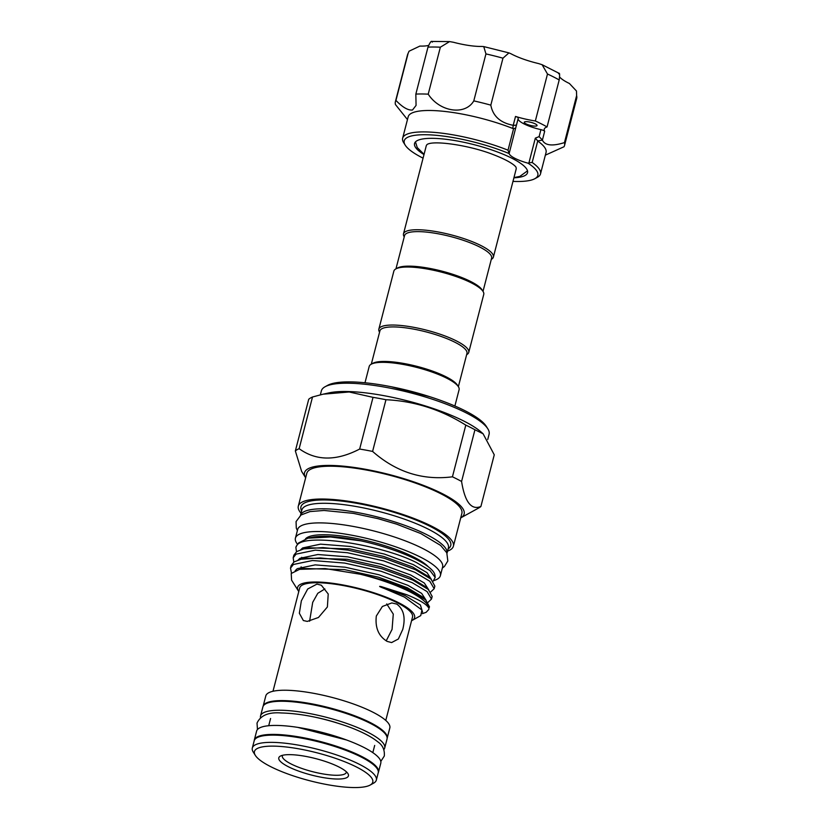 <?xml version="1.0" encoding="UTF-8"?>
<svg xmlns="http://www.w3.org/2000/svg" width="829" height="829" viewBox="0 0 829 829"><rect width="100%" height="100%" fill="white"/><g stroke="black" fill="none" stroke-linecap="round" stroke-linejoin="round"><path stroke-width="1.24" d="M378.2 772.877A64.123 15.14 -165.5 0 0 378.459 772.193A64.123 15.14 -165.5 0 0 342.698 748.4A64.123 15.14 -165.5 0 0 273.643 734.401A64.123 15.14 -165.5 0 0 254.296 740.079A64.123 15.14 -165.5 0 0 254.192 740.805L252.317 748.038A64.051 15.119 -165.5 0 0 253.259 752.079L255.342 755.395A61.108 14.425 -165.5 0 0 270.555 766.587A61.108 14.425 -165.5 0 0 370.128 785.073A61.108 14.425 -165.5 0 0 356.667 767.094A61.108 14.425 -165.5 0 0 286.71 747.043A61.108 14.425 -165.5 0 0 255.342 755.395M378.459 772.193L380.78 763.208A64.123 15.14 -165.5 0 0 345.03 739.427A64.123 15.14 -165.5 0 0 275.964 725.427A64.123 15.14 -165.5 0 0 256.617 731.105L254.296 740.079M260.524 717.696A64.123 15.14 14.5 0 1 260.555 715.914L262.876 706.93A64.123 15.14 14.5 0 1 282.212 701.251A64.123 15.14 14.5 0 1 351.278 715.251A64.123 15.14 14.5 0 1 387.029 739.043L384.708 748.017A64.123 15.14 14.5 0 1 383.868 749.592M260.555 715.914A64.123 15.14 14.5 0 1 279.891 710.235A64.123 15.14 14.5 0 1 348.957 724.235A64.123 15.14 14.5 0 1 384.708 748.017M315.134 717.189A53.771 12.694 14.5 0 1 336.346 722.681M513.897 177.82A58.362 13.772 -165.5 0 0 522.716 176.484A58.362 13.772 -165.5 0 0 527.534 172.722A58.362 13.772 -165.5 0 0 484.53 147.603A58.362 13.772 -165.5 0 0 419.36 139.749A58.362 13.772 -165.5 0 0 414.541 143.5A58.362 13.772 -165.5 0 0 424.002 154.567M524.809 121.811A6.611 1.554 -165.5 0 0 524.26 122.236A6.611 1.554 -165.5 0 0 529.13 125.075A6.611 1.554 -165.5 0 0 536.508 125.967A6.611 1.554 -165.5 0 0 537.057 125.542A6.611 1.554 -165.5 0 0 532.187 122.692A6.611 1.554 -165.5 0 0 524.809 121.811M545.347 155.158L564 146.754A87.356 20.621 -165.5 0 0 564.539 145.458A87.356 20.621 -165.5 0 0 564.466 142.598C552.383 146.391 545.026 145.572 542.394 140.132L537.741 140.93L532.166 162.474A71.201 16.808 14.5 0 1 540.508 173.872A71.201 16.808 14.5 0 1 537.42 177.292L534.85 178.701A69.004 16.29 -165.5 0 0 528.052 163.189L528.943 162.816L535.327 138.142L539.119 136.609L542.29 139.904M512.975 181.406A69.004 16.29 -165.5 0 0 532.135 179.831A69.004 16.29 -165.5 0 0 534.85 178.701M532.166 162.474L528.943 162.816M528.052 163.189A22.02 5.202 -165.5 0 1 509.203 153.603A69.004 16.29 -165.5 0 0 409.94 136.391A69.004 16.29 -165.5 0 0 405.246 145.189A69.004 16.29 -165.5 0 0 423.07 158.152M405.246 145.189L403.682 142.702A71.201 16.808 14.5 0 1 402.635 138.215A71.201 16.808 14.5 0 1 408.521 133.624A71.201 16.808 14.5 0 1 508.022 150.194L513.597 128.65L512.778 128.464A71.201 16.808 -165.5 0 0 414.065 112.205A71.201 16.808 -165.5 0 0 408.179 116.796L402.635 138.215M540.508 173.872L546.052 152.453A71.201 16.808 -165.5 0 0 538.145 141.355M512.778 128.464L513.224 125.303C500.353 122.868 492.892 116.153 490.82 105.138A87.356 20.621 -165.5 0 0 473.794 100.879C465.224 115.718 439.764 112.05 428.22 94.164A87.356 20.621 -165.5 0 0 415.847 94.091L416.065 105.407L412.5 110.008C408.086 110.516 402.562 107.314 395.941 100.413A87.356 20.621 -165.5 0 0 395.392 101.708A87.356 20.621 -165.5 0 0 395.464 104.578L407.453 119.573M403.495 233.851L426.23 145.935A46.434 10.964 14.5 0 1 427.432 144.236L428.344 143.863C436.997 140.64 470.623 145.666 493.151 154.557C513.897 162.505 516.322 167.572 515.907 167.116A46.434 10.964 14.5 0 1 516.135 169.189L493.39 257.094A46.434 10.964 -165.5 0 0 481.162 245.664A46.434 10.964 -165.5 0 0 433.07 231.115A46.434 10.964 -165.5 0 0 403.495 233.851A46.434 10.964 -165.5 0 0 404.169 236.773L404.231 236.866M483.017 291.373L491.618 258.109A44.963 10.611 -165.5 0 0 479.763 247.042A44.963 10.611 -165.5 0 0 433.204 232.949A44.963 10.611 -165.5 0 0 404.562 235.602L395.951 268.865M491.286 259.384L491.379 259.332A46.434 10.964 -165.5 0 0 493.39 257.094M371.309 364.159L379.91 330.895A44.963 10.611 14.5 0 1 408.552 328.253A44.963 10.611 14.5 0 1 455.121 342.346A44.963 10.611 14.5 0 1 466.965 353.413L458.364 386.677M379.589 332.17L379.527 332.077A46.434 10.964 14.5 0 1 378.843 329.154A46.434 10.964 14.5 0 1 408.428 326.419A46.434 10.964 14.5 0 1 456.51 340.968A46.434 10.964 14.5 0 1 468.748 352.398A46.434 10.964 14.5 0 1 466.737 354.625L466.644 354.677M378.843 329.154L393.848 271.145A46.434 10.964 14.5 0 1 395.858 268.907A46.434 10.964 14.5 0 1 471.514 282.958A46.434 10.964 14.5 0 1 483.069 291.466A46.434 10.964 14.5 0 1 483.753 294.388L468.748 352.398M395.858 268.907L397.578 267.964A44.963 10.611 14.5 0 1 470.841 281.57A44.963 10.611 14.5 0 1 482.032 289.808L483.069 291.466M454.883 406.003L459.1 389.692A46.434 10.964 -165.5 0 0 458.427 386.77L457.38 385.112A44.963 10.611 -165.5 0 0 446.189 376.874A44.963 10.611 -165.5 0 0 372.926 363.268L371.216 364.211A46.434 10.964 -165.5 0 0 369.206 366.439L364.988 382.76M458.427 386.77A46.434 10.964 -165.5 0 0 446.872 378.262A46.434 10.964 -165.5 0 0 371.216 364.211M305.538 538.809A65.408 15.44 14.5 0 1 349.962 537.265A65.408 15.44 14.5 0 1 413.992 557.171A65.408 15.44 14.5 0 1 428.583 567.015M433.09 581.222L435.194 577.45L434.966 575.316A69.812 16.476 -165.5 0 0 416.469 559.606A69.812 16.476 -165.5 0 0 360.812 540.829C340.626 536.695 324.916 535.42 313.673 536.985L310.139 537.7M435.194 577.45L430.044 570.621L416.51 562.58C380.542 544.311 303.549 532.529 296.699 545.658A72.123 17.026 -165.5 0 0 296.564 545.845A72.123 17.026 -165.5 0 0 295.912 547.233A72.123 17.026 -165.5 0 0 295.891 547.316M296.564 545.845L298.606 542.943L308.005 538.176L330.543 536.974L360.812 540.829M410.127 590.445L425.691 599.875L429.484 606.828L428.914 608.424A72.123 17.026 -165.5 0 0 409.785 591.771A72.123 17.026 -165.5 0 0 360.221 574.217C380.21 578.797 396.853 584.207 410.127 590.445M422.386 613.647L426.127 612.32L428.821 609.419M293.186 557.762L293.86 555.181L296.73 551.554L303.777 548.881L322.916 547.586L347.993 550.124L384.418 558.321L415.484 569.72L431.049 579.16L434.842 586.113L434.178 588.694L429.805 581.243L414.821 572.311L383.744 560.901L347.33 552.715L315.258 550.145L296.067 554.135L293.186 557.762L293.798 562.083M430.728 591.968L434.178 588.694M290.513 568.124L291.176 565.533L294.057 561.907L301.093 559.233L320.232 557.938L345.32 560.487L381.734 568.684L412.811 580.082L428.375 589.512L432.168 596.476L431.494 599.056L427.122 591.605L412.137 582.663L381.071 571.264L344.646 563.067L312.574 560.508L293.383 564.497L290.513 568.124L291.497 573.15M428.044 602.331L431.494 599.056M296.699 545.658L295.87 547.399L296.481 551.72M303.404 568.673L301.062 566.901M411.557 620.724A60.413 14.259 -165.5 0 0 411.982 620.506A60.413 14.259 -165.5 0 0 398.687 602.735A60.413 14.259 -165.5 0 0 329.527 582.911A60.413 14.259 -165.5 0 0 298.513 591.16A60.413 14.259 -165.5 0 0 298.782 591.554M428.914 608.424C427.287 604.61 419.909 600.041 406.79 594.725L381.734 586.756C376.439 585.429 382.646 587.916 384.262 588.455L404.407 597.077L421.92 610.009L420.749 615.626L411.982 620.506M298.513 591.16L291.59 580.155L291.217 573.492L299.58 569.336L325.196 568.58L360.221 574.217M385.775 720.432L412.51 617.066A58.248 13.751 -165.5 0 0 397.164 602.724A58.248 13.751 -165.5 0 0 336.833 584.466A58.248 13.751 -165.5 0 0 299.725 587.896L272.99 691.272M396.801 604.103C403.754 609.284 405.733 617.729 402.739 629.449L398.355 639.004L391.599 642.568L387.153 641.397C378.604 636.195 374.998 627.74 376.325 616.02L382.376 606.476L391.827 602.932L396.801 604.103M386.718 603.926L393.278 614.092L392.065 629.387L386.2 640.858M316.937 584.113L321.32 585.212L328.222 593.989L327.382 606.973L318.46 617.491L307.29 621.408L303.352 620.548L299.352 613.242L301.352 600.838L307.683 589.004L316.937 584.113M309.6 621.222L312.709 602.341L317.787 593.295L324.864 588.942M389.817 727.976A64.051 15.119 -165.5 0 0 372.936 712.204A64.051 15.119 -165.5 0 0 306.606 692.132A64.051 15.119 -165.5 0 0 265.798 695.904L263.125 706.256A64.051 15.119 -165.5 0 1 303.942 702.495A64.051 15.119 -165.5 0 1 370.262 722.567A64.051 15.119 -165.5 0 1 387.143 738.318L389.817 727.976M370.128 785.073L373.558 783.187A64.051 15.119 -165.5 0 0 376.335 780.11L378.211 772.866A64.051 15.119 -165.5 0 0 361.33 757.095A64.051 15.119 -165.5 0 0 295 737.022A64.051 15.119 -165.5 0 0 254.192 740.794M376.335 780.11A64.051 15.119 -165.5 0 0 359.454 764.348A64.051 15.119 -165.5 0 0 293.124 744.266A64.051 15.119 -165.5 0 0 252.317 748.038M288.264 766.69A35.968 8.487 14.5 0 1 280.347 756.11A35.968 8.487 14.5 0 1 338.957 766.991A35.968 8.487 14.5 0 1 347.911 773.581A35.968 8.487 14.5 0 1 329.445 778.493A35.968 8.487 14.5 0 1 288.264 766.69M282.565 755.292A33.036 7.793 -165.5 0 0 282.347 755.81A33.036 7.793 -165.5 0 0 291.052 763.944A33.036 7.793 -165.5 0 0 325.258 774.296A33.036 7.793 -165.5 0 0 346.304 772.348A33.036 7.793 -165.5 0 0 346.367 771.799M297.601 544.363A74.869 17.678 14.5 0 1 295.414 538.156L297.652 529.524A74.869 17.678 14.5 0 1 320.232 522.892A74.869 17.678 14.5 0 1 400.873 539.233A74.869 17.678 14.5 0 1 442.624 567.015L440.396 575.647A74.869 17.678 14.5 0 1 433.95 580.549M295.414 538.156A74.869 17.678 14.5 0 1 317.994 531.524A74.869 17.678 14.5 0 1 398.645 547.876A74.869 17.678 14.5 0 1 440.396 575.647M325.123 386.718L327.704 385.309A84.413 19.927 14.5 0 1 465.245 410.852A84.413 19.927 14.5 0 1 486.26 426.313L487.825 428.8A86.62 20.445 -165.5 0 0 466.261 412.925A86.62 20.445 -165.5 0 0 325.123 386.718A86.62 20.445 -165.5 0 0 321.372 390.873L320.346 394.832M487.753 439.443L489.089 434.251A86.62 20.445 -165.5 0 0 487.825 428.8M483.089 433.774L494.26 454.8L480.893 506.488C471.307 510.395 464.872 502.053 461.577 481.462L474.944 429.764L483.089 433.774L481.317 432.199A86.62 20.445 -165.5 0 0 464.126 421.215A86.62 20.445 -165.5 0 0 329.165 392.853L323.082 394.189L349.154 391.982L373.029 397.35L359.662 449.049C336.346 461.152 316.181 461.028 299.145 448.686L312.512 396.998L323.082 394.189M474.944 429.764A97.998 23.129 -165.5 0 0 470.54 427.443A97.998 23.129 -165.5 0 0 465.805 425.122L452.437 476.81A97.998 23.129 14.5 0 1 457.173 479.131A97.998 23.129 14.5 0 1 461.577 481.462M480.893 506.488A97.998 23.129 14.5 0 1 478.747 507.97L460.717 517.887A82.434 19.461 -165.5 0 0 442.417 493.711A82.434 19.461 -165.5 0 0 348.263 466.686A82.434 19.461 -165.5 0 0 305.642 477.773L301.642 471.421L295.352 450.955A97.998 23.129 14.5 0 1 299.145 448.686M448.406 547.876A75.677 17.865 -165.5 0 0 428.469 529.244A75.677 17.865 -165.5 0 0 350.076 505.524A75.677 17.865 -165.5 0 0 301.87 509.98L300.471 515.369A75.677 17.865 -165.5 0 1 348.926 511.089A75.677 17.865 -165.5 0 1 427.039 534.778A75.677 17.865 -165.5 0 1 447.018 553.264L448.406 547.876M448.095 549.099L449.38 547.834A77.377 18.269 -165.5 0 0 430.375 526.498A77.377 18.269 -165.5 0 0 345.341 501.545A77.377 18.269 -165.5 0 0 301.041 509.462L301.549 511.203M447.577 551.098A80.081 18.901 -165.5 0 0 453.39 546.218L461.867 513.42A80.081 18.901 -165.5 0 0 440.769 493.701A80.081 18.901 -165.5 0 0 357.817 468.592A80.081 18.901 -165.5 0 0 306.803 473.318L298.316 506.115A80.081 18.901 -165.5 0 0 301.031 513.203M453.39 546.218A80.081 18.901 -165.5 0 0 432.282 526.508A80.081 18.901 -165.5 0 0 349.341 501.4A80.081 18.901 -165.5 0 0 298.316 506.115M452.437 476.81C422.749 480.602 396.138 472.136 372.594 451.422L385.962 399.723C414.272 401.049 440.893 409.516 465.805 425.122M312.512 396.998A97.998 23.129 -165.5 0 0 308.72 399.267L295.352 450.955M385.962 399.723A97.998 23.129 -165.5 0 0 373.029 397.35M359.662 449.049A97.998 23.129 14.5 0 1 372.594 451.422M518.094 118.785A22.02 5.202 -165.5 0 0 540.922 129.645A3.668 0.87 14.5 0 1 544.674 131.293A35.968 8.487 -165.5 0 1 544.249 129.189A35.968 8.487 -165.5 0 1 547.057 126.93L559.202 79.967A87.356 20.621 -165.5 0 0 547.492 74.009L542.114 64.714L538.56 63.564A35.968 8.487 14.5 0 1 510.902 53.73L508.933 52.89L502.965 58.185A87.356 20.621 -165.5 0 0 485.939 53.916L483.753 46.59L481.763 46.445A35.968 8.487 14.5 0 1 453.453 42.269L449.587 41.585L440.365 47.201A87.356 20.621 -165.5 0 0 427.992 47.129C430.22 41.844 431.65 40.175 432.282 42.144M558.591 73.75C559.689 72.216 559.896 74.289 559.202 79.967M564.466 142.598L576.611 95.636L576.487 91.024L569.409 83.491A35.968 8.487 14.5 0 1 559.72 77.087M490.82 105.138L502.965 58.185M513.224 125.303L515.514 116.464A35.968 8.487 -165.5 0 0 535.347 120.972L547.492 74.009M509.203 153.603L508.022 150.194M428.22 94.164L440.365 47.201M415.847 94.091L427.992 47.129M473.794 100.879L485.939 53.916M547.057 126.93A87.356 20.621 -165.5 0 0 535.347 120.972M428.52 45.44A35.968 8.487 14.5 0 1 419.909 46.072L409.029 51.222L408.086 53.46A87.356 20.621 -165.5 0 0 407.536 54.755L409.029 51.222M395.941 100.413L408.086 53.46M516.394 125.252L509.317 152.826M515.514 116.464A3.668 0.87 14.5 0 1 518.28 118.06A3.668 0.87 14.5 0 1 518.249 118.112L516.457 125.086L513.731 125.376M513.597 128.65L515.7 128.153M516.063 126.402L516.457 125.086M535.327 138.142L537.741 140.93M299.58 569.336L303.341 568.497L344.449 569.596L378.387 577.171L407.329 587.73L421.909 596.528L425.691 599.875M301.093 559.233L306.025 558.145L347.133 559.243L381.06 566.808L410.013 577.367L424.593 586.165L428.375 589.512M303.777 548.881L308.699 547.782L349.807 548.881L383.744 556.456L412.687 567.015L427.267 575.813L431.049 579.16M308.005 538.176L313.673 536.985M381.734 586.756L405.267 595.699L420.386 604.983L422.603 612.206M295.207 570.684L297.29 568.653L315.186 564.881L345.071 567.202L378.998 574.777L407.951 585.336L421.66 593.409L426.065 600.206M298.067 560.052L299.974 558.29L317.859 554.518L347.745 556.85L381.682 564.414L410.624 574.974L424.344 583.046L428.738 589.854M300.751 549.7L302.647 547.928L320.543 544.156L350.429 546.487L384.355 554.062L413.308 564.622L427.028 572.684L431.422 579.492M544.674 131.293L542.394 140.132M576.487 91.024L576.683 98.496A87.356 20.621 -165.5 0 0 576.611 95.636M539.119 136.609L540.922 129.645M257.467 729.53L257.021 723.106C260.575 715.365 268.648 711.976 281.238 712.961C300.74 713.479 322.284 717.759 345.869 725.81C355.828 729.251 369.558 735.116 377.578 741.665C382.573 745.012 384.822 749.799 384.304 756.017L380.801 761.426M297.829 727.385L346.532 739.976M527.503 170.857L519.866 176.39L513.959 177.593M424.054 154.339L417.236 147.552L415.474 141.883M391.433 386.78L429.795 396.697M374.687 745.426L372.822 752.639M442.354 568.041L444.396 566.508L447.836 560.943L446.779 552.767L440.645 545.441L420.821 533.555L396.594 524.125L377.993 518.664L353.413 513.369L324.056 510.467L309.994 511.576L301.02 514.985L296.057 521.607L296.305 528.125L297.383 530.55M270.575 718.505L268.71 725.717M302.937 558.829L301.735 557.316M483.753 46.59L508.933 52.89M542.114 64.714L559.14 73.346M576.683 98.496L564.539 145.458M407.536 54.755L395.392 101.708M449.587 41.585L431.619 41.45M518.28 118.06L516.446 125.148"/></g></svg>
